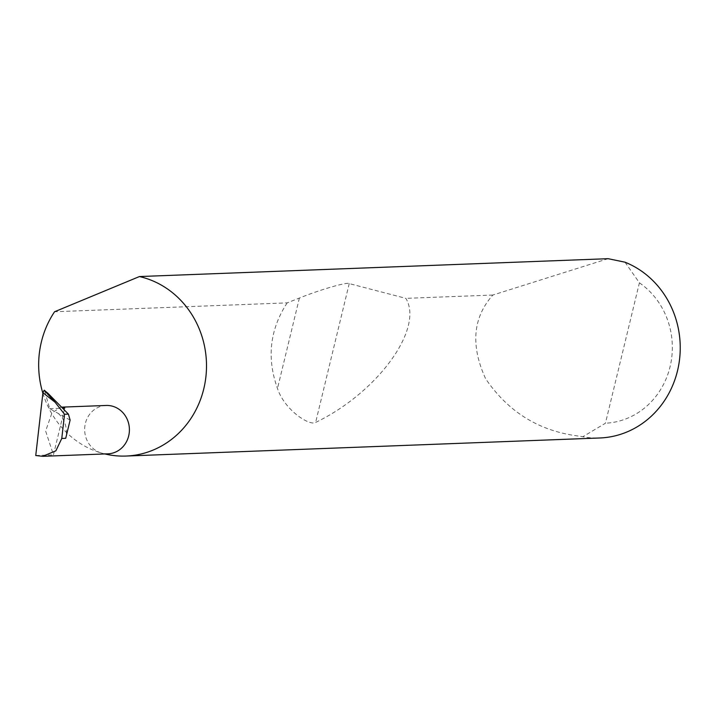 <?xml version="1.0" encoding="UTF-8"?>
<svg xmlns="http://www.w3.org/2000/svg" width="715" height="715" viewBox="0 0 715 715"><rect width="100%" height="100%" fill="white"/><g stroke="black" fill="none" stroke-linecap="round" stroke-linejoin="round"><path stroke-width="0.54" stroke-dasharray="3.58 2.68" d="M62.196 407.246L60.873 407.184L51.945 412.939L45.635 431.056L53.446 454.847L64.761 408.086M42.873 393.232A90.76 83.914 -92.2 0 0 101.378 453.015A24.203 22.38 87.8 0 1 84.781 426.909A24.203 22.38 87.8 0 1 106.106 405.459M608.099 258.687L492.858 295.036C472.856 317.549 470.425 345.425 485.583 378.655C506.917 410.088 535.678 428.893 571.884 435.078L582.779 436.767A90.76 83.914 -92.2 0 0 599.778 437.982M287.162 302.874C269.805 329.499 266.579 358.045 277.492 388.504C284.561 410.213 309.818 426.31 315.628 422.422C377.422 392.812 424.156 328.551 405.852 298.352L349.224 283.587C347.177 281.826 319.766 289.781 299.379 298.057L287.162 302.874L54.572 311.749M492.858 295.036L405.852 298.352M107.956 453.828A24.203 22.38 87.8 0 1 101.378 453.024A90.76 83.914 -92.2 0 0 104.873 453.945M44.16 390.22L47.985 393.339M70.124 420.08L49.719 408.667L44.553 390.649M58.317 413.467A24.203 22.38 87.8 0 1 65.717 438.295M625.008 262.191L639.407 282.809L605.435 423.235L582.779 436.767M639.407 282.809A76.237 70.49 87.8 0 1 670.053 366.786A76.237 70.49 87.8 0 1 605.435 423.235M49.719 408.667L63.045 408.158M35.75 455.518L53.446 454.847M299.379 298.057L277.492 388.504M349.224 283.587L315.628 422.422M60.873 407.184L62.089 407.13"/><path stroke-width="1.07" d="M63.045 408.158L64.761 408.086L62.196 407.246M62.089 407.13L106.106 405.459A24.203 22.38 87.8 0 1 112.684 406.263A24.203 22.38 87.8 0 1 129.281 432.369A24.203 22.38 87.8 0 1 107.956 453.828L42.694 456.313L55.868 450.825L61.776 438.447L64.538 414.262L68.417 414.119L70.124 420.08L65.717 438.295L61.776 438.447M104.873 453.945A90.76 83.914 -92.2 0 0 126.046 456.045L599.778 437.982A90.76 83.914 -92.2 0 0 679.25 361.736A90.76 83.914 -92.2 0 0 625.008 262.191L608.099 258.687L139.434 276.553L54.572 311.749A90.76 83.914 -92.2 0 0 42.873 393.232M126.046 456.045A90.76 83.914 -92.2 0 0 206.027 375.598A90.76 83.914 -92.2 0 0 143.795 277.679A90.76 83.914 -92.2 0 0 139.434 276.553M64.538 414.262L55.082 402.241L44.16 390.22L47.985 393.339L68.417 414.119M55.082 402.241L42.936 392.732L44.16 390.22M42.936 392.732L35.75 455.518L42.694 456.313M44.348 390.283L44.991 390.792"/></g></svg>
